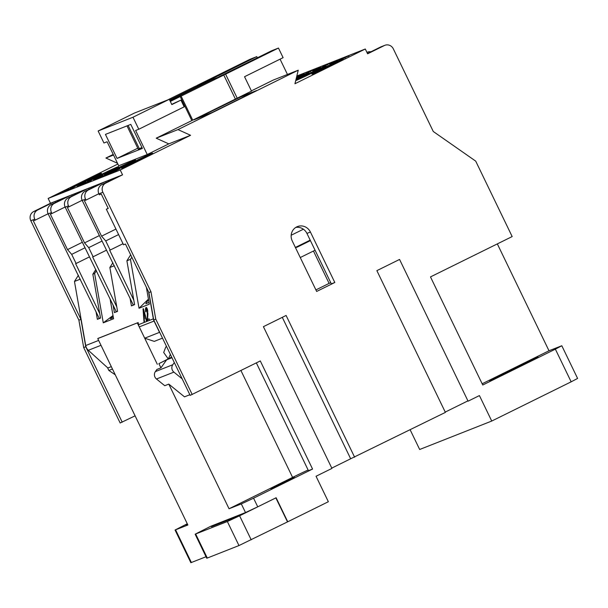<?xml version="1.0" encoding="UTF-8"?>
<svg xmlns="http://www.w3.org/2000/svg" width="608" height="608" viewBox="0 0 608 608"><rect width="100%" height="100%" fill="white"/><g stroke="black" fill="none" stroke-linecap="round" stroke-linejoin="round"><path stroke-width="0.91" d="M80.279 279.171L74.465 281.466L85.713 345.534A8.01 7.592 68.5 0 0 86.42 347.746A8.01 7.592 68.5 0 0 88.327 350.299L107.859 367.984L111.302 366.632M530.586 360.962L537.966 356.919L522.66 364.086L489.645 380.654L530.586 360.962M131.814 162.746A17.351 0.433 -25.8 0 0 121.342 168.264A17.351 0.433 -25.8 0 0 142.105 158.68A17.351 0.433 -25.8 0 0 152.578 153.163A17.351 0.433 -25.8 0 0 131.814 162.746M114.783 169.465A17.351 0.433 -25.8 0 0 104.31 174.982A17.351 0.433 -25.8 0 0 125.081 165.399A17.351 0.433 -25.8 0 0 135.554 159.881A17.351 0.433 -25.8 0 0 114.783 169.465M97.759 176.183A17.351 0.433 -25.8 0 0 87.286 181.701A17.351 0.433 -25.8 0 0 108.057 172.125A17.351 0.433 -25.8 0 0 118.53 166.6A17.351 0.433 -25.8 0 0 97.759 176.183M80.735 182.902A17.351 0.433 -25.8 0 0 70.254 188.419A17.351 0.433 -25.8 0 0 91.025 178.843A17.351 0.433 -25.8 0 0 101.498 173.318A17.351 0.433 -25.8 0 0 80.735 182.902M296.028 79.283A17.351 0.433 -25.8 0 0 298.657 77.999A17.351 0.433 -25.8 0 0 309.13 72.474A17.351 0.433 -25.8 0 0 296.294 78.212M295.701 80.628A17.351 0.433 -25.8 0 0 315.689 71.28A17.351 0.433 -25.8 0 0 326.162 65.755A17.351 0.433 -25.8 0 0 305.391 75.339A17.351 0.433 -25.8 0 0 295.792 80.271M322.415 68.62A17.351 0.433 -25.8 0 0 311.942 74.138A17.351 0.433 -25.8 0 0 332.713 64.562A17.351 0.433 -25.8 0 0 343.186 59.037A17.351 0.433 -25.8 0 0 322.415 68.62M149.021 302.442L145.783 303.719L148.504 299.463M294.264 477.265L270.902 488.672L285 482.228L294.264 477.265M113.369 317.627L110.382 318.759L113.058 315.818M295.746 227.445A10.678 10.116 -111.5 0 1 303.4 229.208A10.678 10.116 68.5 0 1 306.934 233.411L331.322 283.86L334.81 282.484L316.654 291.452L292.266 241.004A10.678 10.116 68.5 0 1 297.426 226.586A10.678 10.116 68.5 0 1 310.422 232.036L334.81 282.484M166.615 359.845L158.901 363.652L160.938 367.863L166.615 359.845L171.973 357.732M160.938 367.863L156.894 369.451L155.367 371.61L172.786 364.739L174.321 362.581L153.702 319.937L148.899 292.547L125.438 244.021L123.538 244.773L106.347 209.213L108.178 208.316M166.448 346.302A26.691 8.246 -126.8 0 0 165.558 347.586L163.696 352.488L168.332 359.039L170.346 354.365M158.901 363.652L168.234 358.895M170.438 357.8L171.707 357.177M168.614 358.925L171.593 356.942M555.362 349.152L561.807 345.754L577.6 378.434L571.155 381.824L555.362 349.152L482.752 385.008L430.487 276.906L512.172 236.565L475.707 161.128L433.276 131.495L393.323 48.845A6.939 6.574 68.5 0 0 384.4 45.516L367.612 53.808L365.286 49.005L296.826 76.015M365.286 49.005L294.948 83.737L298.239 70.209L177.977 129.595L190.57 135.288L120.224 170.02L48.154 198.459L50.479 203.262L122.55 174.823L105.754 183.114A6.939 6.574 68.5 0 0 102.874 192.28L98.914 193.838L99.378 194.803L101.278 194.051L108.247 208.468L106.347 209.213M282.294 317.346L350.664 458.774L445.39 412.391L376.869 270.644L399.562 259.441L468.076 401.181L479.423 395.58L491.735 421.048L419.672 449.487L410.149 429.788M275.842 497.891L287.516 521.892L328.358 501.722L316.046 476.262L331.93 468.418L263.408 326.671L286.102 315.468L354.624 457.208M445.238 412.072L467.924 400.87M331.778 468.099L350.664 458.774M491.735 421.048L571.155 381.824M347.381 56.293L337.896 60.937L347.381 56.293M329.703 64.174L335.38 61.256L329.703 64.174M320.477 67.184L312.862 70.817L320.629 67.093M319.998 67.982L319.664 67.534M305.68 73.667L314.853 69.13L305.482 73.728M306.85 73.659L306.759 73.188M310.62 71.843L310.27 71.402M314.146 70.087L313.819 69.646M296.575 77.056L301.804 74.503L296.567 77.094M296.742 76.38L298.277 75.673L296.727 76.441M304.243 73.545L297.13 77.026L304.243 73.545M312.679 70.893L318.356 67.974L312.679 70.893M322.225 67.131L332.188 62.305L322.02 67.199M323.395 67.131L323.296 66.66M327.727 65.033L327.34 64.562M330.6 63.825L337.478 60.428L330.456 63.87M331.535 63.946L331.413 63.468M334.362 62.578L334.043 62.13M336.102 61.172L336.703 60.808M340.184 60.048L349.364 55.51L339.994 60.108M341.362 60.04L341.27 59.569M345.124 58.224L344.782 57.783M348.658 56.476L348.331 56.027M120.224 170.02L122.55 174.823M190.57 135.288L168.788 143.876L156.203 138.191L191.824 120.597L180.211 96.573L169.921 100.632M147.235 154.523L118.72 165.771L107.107 141.748L103.938 143.002L98.131 130.986L132.977 117.238L138.784 129.246L135.614 130.5L147.235 154.523L168.788 143.876M117.876 164.031L48.154 198.459M117.564 169.716L108.08 174.359L117.564 169.716M99.818 177.62L107.388 173.964L99.818 177.62M91.322 180.348L83.699 183.981L91.466 180.257M90.835 181.146L90.508 180.698M77.254 186.527L86.214 182.104L77.254 186.527M65.763 191.064L73.332 187.401L65.763 191.064M68.674 189.073L58.52 193.922L68.871 188.951M67.952 189.977L67.594 189.544M74.609 186.892L67.496 190.372L74.609 186.892M82.787 184.346L90.356 180.682L82.787 184.346M102.828 175.59L93.564 180.097L102.995 175.484M101.445 176.989L108.323 173.592L101.293 177.034M102.38 177.11L102.258 176.632M105.207 175.742L104.888 175.294M106.947 174.336L107.548 173.972M111.127 173.158L120.088 168.735L111.127 173.158M257.746 506.829L245.503 512.559L241.323 503.918L253.566 498.188L257.746 506.829L276.123 497.754L287.744 521.786M245.503 512.559L210.581 526.346M256.348 362.9L308.446 470.676L312.565 469.049L253.566 498.188M174.321 362.581L190.167 395.375L260.3 360.939L312.565 469.049M155.367 371.61A5.335 5.062 -111.5 0 0 156.469 378.997L164.753 385.708L168.788 384.112L184.498 396.842L189.863 394.729M308.119 470.007A16.013 0.403 -25.8 0 0 292.585 477.386L229.049 508.759L168.788 384.112M241.323 503.918L229.049 508.759M98.914 193.838A6.939 6.574 -111.5 0 1 101.794 184.68L105.754 183.114M102.874 192.28L150.959 291.734L148.899 292.547M367.46 53.489L380.441 47.082A6.939 6.574 -111.5 0 1 380.912 46.869L384.872 45.304M150.959 291.734L155.762 319.124L192.227 394.562M313.454 251.028L329.103 283.389L330.775 282.728M329.103 283.389L315.909 289.902M118.59 176.388L101.794 184.68M177.977 129.595L156.203 138.191M298.239 70.209L273.296 80.051L251.378 90.873M106.172 182.514L105.678 181.48M130.659 254.828L126.89 260.779L134.588 304.638L131.419 305.885L130.097 298.33M146.368 287.326L149.332 304.175L139.034 308.241L130.454 259.365L126.89 260.779M130.454 259.365L131.822 257.222M114.334 265.726L109.866 267.497L117.564 311.357L114.395 312.603L113.073 305.049M95.859 269.45L92.842 274.216L94.62 273.509L103.276 322.833L113.574 318.767L110.078 298.862M92.842 274.216L100.533 318.075L97.371 319.322L96.041 311.767M187.272 523.777L175.058 530.024L187.872 525.008L97.751 338.588L138.16 322.559L98.564 338.185M138.16 322.559L138.533 324.687A8.01 7.592 68.5 0 0 139.247 326.899L144.704 338.192L159.516 332.348L154.06 321.054L139.247 326.899M144.066 322.506L143.032 308.887L143.427 308.727L146.999 321.343L146.566 321.518L145.532 317.733L144.149 318.28L144.491 322.331L138.533 324.687M146.277 307.473L146.08 307.504C146.764 307.473 147.318 308.568 147.729 310.779L147.6 319.466L149.142 318.858L149.416 320.393L147.303 321.222L147.311 310.916L146.3 308.872L146.156 311.843L145.715 311.836C145.327 309.472 145.449 308.028 146.08 307.504L146.186 307.473M147.41 309.381L146.3 308.872M148.633 292L153.345 318.843A8.01 7.592 68.5 0 0 154.06 321.054M561.807 345.754L548.994 350.763L497.329 243.892M482.152 383.777L548.994 350.763M240.456 96.908L256.614 90.531L210.322 113.392L194.165 119.768L240.525 97.06M190.92 121.045L251.507 91.124L244.538 76.714L283.108 57.661L278.464 48.055L271.654 50.745L218.781 76.851L225.591 74.161L278.464 48.055M254.478 91.55L211.82 112.617L196.3 118.742L238.959 97.675L254.494 91.58M162.503 338.132L154.265 341.384L144.704 338.192M155.762 319.124L153.702 319.937M182.172 378.837L173.888 372.119A5.335 5.062 -111.5 0 1 172.786 364.739M137.34 322.962L157.312 364.283M206.036 556.746L190.851 562.696L175.058 530.024M287.516 521.892L238.967 545.558L227.354 521.527L239.598 515.797L251.21 539.82M275.903 497.868L239.598 515.797M210.718 526.285L195.138 534.196L227.354 521.527M195.677 534.029L207.29 558.053L238.967 545.558M207.29 558.053L206.75 558.22L195.138 534.196M240.396 514.573L230.462 519.179L211.455 526.68L215.247 524.499M143.724 312.732L144.02 316.692L145.13 316.259L143.473 310.171L143.724 312.732M193.443 119.867L236.102 98.8L193.466 119.905M235.395 99.081L223.782 75.058L181.116 96.125L170.27 100.404L212.929 79.344L223.782 75.058M192.736 120.148L181.116 96.125M167.603 99.97L195.267 86.313L206.12 82.027L169.64 100.039M206.386 82.574L206.12 82.027M113.217 172.003L117.367 170.042L113.27 172.102M98.526 177.65L94.582 179.596L98.526 177.65L98.891 178.083M94.688 180.112L94.605 179.641M79.336 185.372L83.486 183.403L79.39 185.47M99.226 235.638L84.535 242.896L67.382 207.427L68.97 206.804L68.506 205.838L65.178 207.153L116.288 311.714L114.395 312.603M101.886 241.14L88.715 247.638L84.535 242.896M116.774 306.865L92.652 256.956L93.123 256.774L88.715 247.638M106.294 250.268L93.123 256.774M145.13 316.259L144.02 316.692M115.946 229.072L101.559 236.178L84.413 200.708L85.994 200.085L85.53 199.12L82.202 200.435L133.319 304.988L131.419 305.885M126.996 125.886L138.244 149.158L139.354 148.717L128.106 125.453M139.354 148.717L141.922 147.448M82.141 200.298L68.97 206.804M65.117 207.016L51.938 213.522L51.475 212.557L48.154 213.872A6.939 6.574 -111.5 0 1 51.034 204.714L54.355 203.399A6.939 6.574 68.5 0 0 51.475 212.557M82.194 242.356L67.503 249.614L50.358 214.145L51.938 213.522M84.854 247.859L71.683 254.364L67.503 249.614M89.27 256.986L76.099 263.492L71.683 254.364M99.75 313.584L75.62 263.674L76.099 263.492M117.542 311.22L116.288 311.714M145.958 317.672L145.532 317.733M144.248 318.242L144.126 316.677M143.632 310.148L143.556 309.183M147.6 319.466L149.165 318.972M145.996 309.54L146.429 307.519M146.855 308.78L146.399 308.856M147.6 318.767L147.957 313.561M147.79 321.032L147.622 319.466M48.154 213.872L99.264 318.432L97.371 319.322M133.798 300.147L109.676 250.238L110.154 250.055L105.739 240.92L101.559 236.178M118.606 234.566L105.739 240.92M123.021 243.702L110.154 250.055M134.566 304.502L133.319 304.988M203.893 82.726L197.083 85.416L249.956 59.303L256.766 56.62L203.969 82.878M98.131 130.986L134.436 113.058L169.282 99.309L132.977 117.238M169.282 99.309L171.836 104.591L180.918 100.115L184.171 106.841L138.784 129.246M130.781 124.397L105.442 134.398L117.055 158.422L142.394 148.42L130.781 124.397M137.78 148.185L117.055 158.422M180.918 100.115L171.714 104.34M170.324 101.46L180.211 96.573M105.199 181.67L88.411 189.962A6.939 6.574 68.5 0 0 85.53 199.12M82.202 200.435A6.939 6.574 -111.5 0 1 85.082 191.277L88.411 189.962M101.878 182.985L85.082 191.277M89.163 189.263L88.646 188.199M88.175 188.389L71.387 196.68A6.939 6.574 68.5 0 0 68.506 205.838M65.178 207.153A6.939 6.574 -111.5 0 1 68.058 197.995L71.387 196.68M84.846 189.704L68.058 197.995M72.132 195.981L71.622 194.917M71.151 195.107L54.355 203.399M100.51 317.938L99.264 318.432M370.88 51.802A6.939 6.574 68.5 0 0 367.057 52.356L367.057 52.356M97.751 338.588L98.625 338.154M187.477 524.202L185.972 525.114L187.621 524.499M146.14 311.775L145.715 311.836M147.736 310.855L147.311 310.916M143.458 308.826L143.032 308.887M103.276 322.833L113.004 315.552M94.62 273.509L96.436 270.644M112.883 262.732L109.866 267.497M139.034 308.241L148.443 299.121M237.211 98.184L225.591 74.161M98.861 193.732L85.994 200.085M287.462 74.465L280.068 59.166M256.766 56.62L257.344 57.813M67.822 196.422L51.034 204.714M54.439 201.704L37.65 209.996A6.939 6.574 68.5 0 0 34.77 219.154L35.234 220.111L33.334 220.864L80.948 319.36L78.888 320.173L83.691 347.563L120.164 422.993L135.09 415.834M48.1 213.758L35.234 220.111M54.91 201.514L55.412 202.548M78.394 275.264L74.465 281.466M115.254 374.802L108.862 370.454L112.465 369.033M108.862 370.454L107.525 367.68M34.77 219.154L30.81 220.712A6.939 6.574 -111.5 0 1 33.691 211.554L37.65 209.996M50.479 203.262L33.691 211.554M30.81 220.712L78.888 320.173M113.232 154.417L105.914 158.034L117.511 163.278M80.948 319.36L85.751 346.75L83.691 347.563M122.223 422.188L85.751 346.75M113.529 155.032L105.914 158.034M310.422 240.616L297.715 246.894A6.407 6.072 -111.5 0 1 295.404 247.486M315.066 250.23L300.261 257.541M291.179 235.311A6.407 6.072 -111.5 0 1 291.908 234.886L303.4 229.208M310.186 240.137L295.382 247.448M100.989 345.298L88.327 350.299M384.4 45.516L380.441 47.082M306.934 233.411L310.422 232.036M98.64 340.427L85.713 345.534M153.345 318.843L149.416 320.393M146.566 321.518L144.491 322.331M156.469 378.997L173.888 372.119M175.59 529.857L191.383 562.529M144.56 312.725L144.164 312.786M217.451 523.632L217.725 524.202M222.452 522.34L222.171 521.77M147.767 315.962L147.265 316.038M292.585 477.386L240.92 370.515M497.701 376.413L497.975 376.983M522.66 364.086L522.971 364.716M296.826 247.243L297.715 246.894M367.528 52.151L366.928 52.387M336.779 60.785L337.014 61.264M107.624 173.949L107.852 174.428M101.832 176.039L102.06 176.518"/></g></svg>
